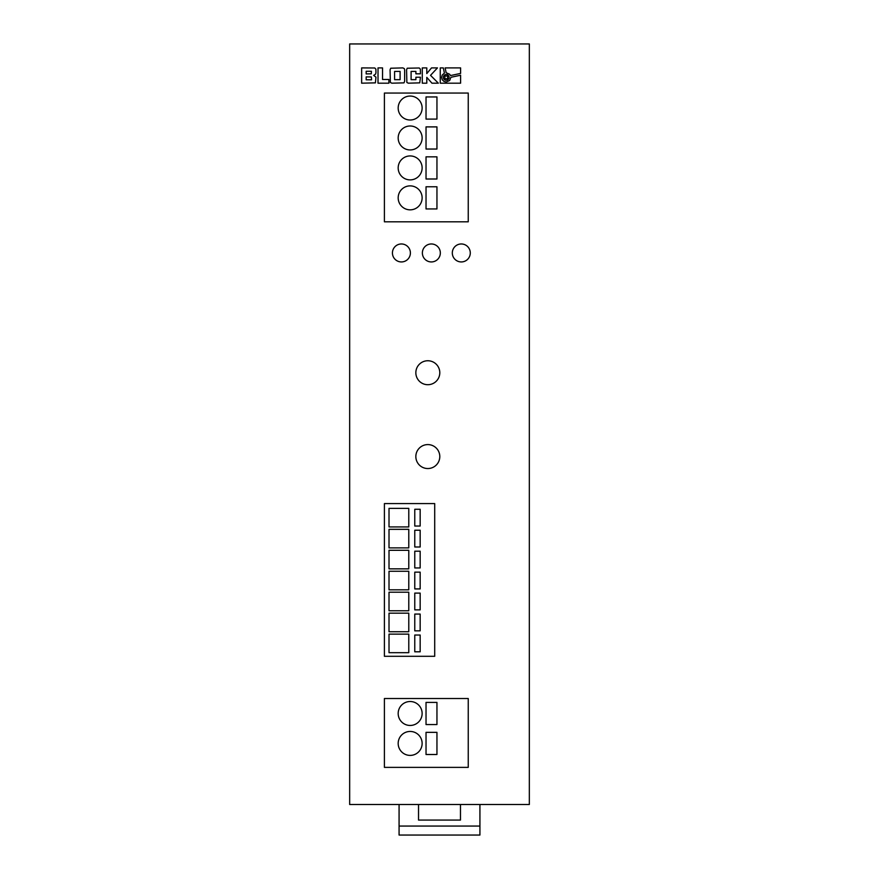 <?xml version="1.0" encoding="UTF-8"?>
<svg xmlns="http://www.w3.org/2000/svg" width="879" height="879" viewBox="0 0 879 879"><rect width="100%" height="100%" fill="white"/><g stroke="black" fill="none" stroke-linecap="round" stroke-linejoin="round"><path stroke-width="1.32" d="M415.844 456.564A11.976 11.976 0 0 0 427.82 468.54A11.976 11.976 0 0 0 439.797 456.564A11.976 11.976 0 0 0 427.82 444.587A11.976 11.976 0 0 0 415.844 456.564M415.844 372.729A11.976 11.976 0 0 0 427.82 384.705A11.976 11.976 0 0 0 439.797 372.729A11.976 11.976 0 0 0 427.82 360.753A11.976 11.976 0 0 0 415.844 372.729M398.176 713.484A11.976 11.976 0 0 0 410.152 725.461A11.976 11.976 0 0 0 422.129 713.484A11.976 11.976 0 0 0 410.152 701.508A11.976 11.976 0 0 0 398.176 713.484M398.176 743.425A11.976 11.976 0 0 0 410.152 755.402A11.976 11.976 0 0 0 422.129 743.425A11.976 11.976 0 0 0 410.152 731.449A11.976 11.976 0 0 0 398.176 743.425M398.176 137.97A11.976 11.976 0 0 0 410.152 149.946A11.976 11.976 0 0 0 422.129 137.97A11.976 11.976 0 0 0 410.152 125.994A11.976 11.976 0 0 0 398.176 137.97M398.176 167.911A11.976 11.976 0 0 0 410.152 179.887A11.976 11.976 0 0 0 422.129 167.911A11.976 11.976 0 0 0 410.152 155.935A11.976 11.976 0 0 0 398.176 167.911M398.176 197.863A11.976 11.976 0 0 0 410.152 209.839A11.976 11.976 0 0 0 422.129 197.863A11.976 11.976 0 0 0 410.152 185.876A11.976 11.976 0 0 0 398.176 197.863M398.176 108.029A11.976 11.976 0 0 0 410.152 120.005A11.976 11.976 0 0 0 422.129 108.029A11.976 11.976 0 0 0 410.152 96.053A11.976 11.976 0 0 0 398.176 108.029M452.311 252.954A8.988 8.988 0 0 0 461.299 261.942A8.988 8.988 0 0 0 470.287 252.954A8.988 8.988 0 0 0 461.299 243.966A8.988 8.988 0 0 0 452.311 252.954M422.37 252.954A8.988 8.988 0 0 0 431.358 261.942A8.988 8.988 0 0 0 440.335 252.954A8.988 8.988 0 0 0 431.358 243.966A8.988 8.988 0 0 0 422.37 252.954M392.43 252.954A8.988 8.988 0 0 0 401.417 261.942A8.988 8.988 0 0 0 410.394 252.954A8.988 8.988 0 0 0 401.417 243.966A8.988 8.988 0 0 0 392.43 252.954M443.368 77.385A2.868 2.868 0 0 0 446.235 80.253A2.868 2.868 0 0 0 449.103 77.385A2.868 2.868 0 0 0 446.235 74.506A2.868 2.868 0 0 0 443.368 77.385M479.923 804.505L479.923 826.062L399.077 826.062L399.077 804.505M460.464 804.505L460.464 820.074L418.536 820.074L418.536 804.505M349.666 804.505L529.334 804.505L529.334 43.95L349.666 43.95L349.666 804.505M384.409 221.816L468.243 221.816L468.243 93.053L384.409 93.053L384.409 221.816M384.409 656.294L434.709 656.294L434.709 503.579L384.409 503.579L384.409 656.294M384.409 767.378L468.243 767.378L468.243 698.508L384.409 698.508L384.409 767.378M375.959 72.825L375.882 69.144L374.806 67.991L361.643 67.903L361.643 83.186L375.41 82.857L375.959 77.11L373.652 75.385L375.509 74.199L375.959 72.825M378.014 67.903L378.014 83.186L388.892 83.186L388.892 79.484L382.541 79.484L382.541 67.903L378.014 67.903M404.637 69.804L404.34 68.617L402.835 67.903L390.715 68.232L390.067 69.804L390.364 82.472L391.847 83.186L403.966 82.868L404.637 81.286L404.637 69.804M420.437 73.825L420.36 69.144L419.239 67.991L407.23 68.232L406.57 69.804L406.867 82.472L408.35 83.186L419.755 82.857L420.437 77.242L415.899 77.242L415.899 79.659L411.097 79.659L411.097 71.43L415.899 71.43L415.899 73.825L420.437 73.825M426.798 77.374L431.952 83.186L438.357 83.186L430.523 75.341L437.467 67.903L431.523 67.903L426.798 73.572L426.798 67.903L422.283 67.903L422.283 83.186L426.798 83.186L426.798 77.374M442.203 75.067L444.422 73.111L443.313 67.903L440.258 67.903L440.258 83.186L460.596 83.186L460.596 75.231L450.883 77.297L449.685 80.483L446.246 82.022L443.928 81.406L442.214 79.703L441.599 77.385L442.203 75.067M449.63 74.221L450.509 75.561L460.596 73.418L460.596 67.903L445.126 67.903L446.158 72.737L449.63 74.221M447.62 76.001L444.851 76.001L444.851 78.758L447.62 78.758L447.62 76.001M400.099 71.43L394.583 71.43L394.583 79.659L400.099 79.659L400.099 71.43M366.169 73.924L371.29 73.803L371.432 71.287L366.169 71.287L366.169 73.924M366.169 76.869L366.169 79.802L371.553 79.802L371.377 76.956L366.169 76.869M426.029 754.501L436.951 754.501L436.951 732.35L426.029 732.35L426.029 754.501M436.951 702.398L426.029 702.398L426.029 724.56L436.951 724.56L436.951 702.398M414.767 635.034L414.767 651.8L420.162 651.8L420.162 635.034L414.767 635.034M414.767 614.069L414.767 630.836L420.162 630.836L420.162 614.069L414.767 614.069M414.767 593.105L414.767 609.872L420.162 609.872L420.162 593.105L414.767 593.105M414.767 572.152L414.767 588.919L420.162 588.919L420.162 572.152L414.767 572.152M414.767 551.188L414.767 567.955L420.162 567.955L420.162 551.188L414.767 551.188M414.767 530.224L414.767 546.991L420.162 546.991L420.162 530.224L414.767 530.224M389.012 634.133L389.012 652.69L408.779 652.69L408.779 634.133L389.012 634.133M389.012 613.168L389.012 631.737L408.779 631.737L408.779 613.168L389.012 613.168M389.012 592.215L389.012 610.773L408.779 610.773L408.779 592.215L389.012 592.215M389.012 571.251L389.012 589.82L408.779 589.82L408.779 571.251L389.012 571.251M414.767 509.271L414.767 526.038L420.162 526.038L420.162 509.271L414.767 509.271M389.012 529.334L389.012 547.892L408.779 547.892L408.779 529.334L389.012 529.334M389.012 550.287L389.012 568.856L408.779 568.856L408.779 550.287L389.012 550.287M389.012 508.37L389.012 526.939L408.779 526.939L408.779 508.37L389.012 508.37M436.951 186.777L426.029 186.777L426.029 208.938L436.951 208.938L436.951 186.777M436.951 96.954L426.029 96.954L426.029 119.105L436.951 119.105L436.951 96.954M426.029 149.045L436.951 149.045L436.951 126.895L426.029 126.895L426.029 149.045M436.951 156.836L426.029 156.836L426.029 178.997L436.951 178.997L436.951 156.836M399.077 826.062L399.077 835.05L479.923 835.05L479.923 826.062"/></g></svg>
